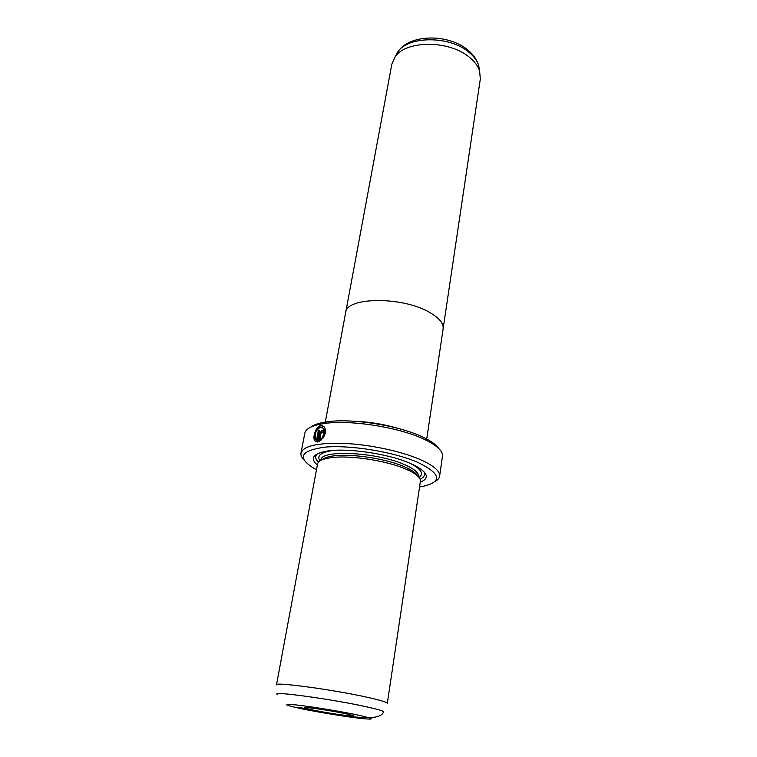 <?xml version="1.0" encoding="UTF-8"?>
<svg xmlns="http://www.w3.org/2000/svg" width="757" height="757" viewBox="0 0 757 757"><rect width="100%" height="100%" fill="white"/><g stroke="black" fill="none" stroke-linecap="round" stroke-linejoin="round"><path stroke-width="1.14" d="M443.195 328.197L480.326 78.946L479.588 70.874C477.922 65.868 474.384 61.213 468.943 56.907C448.844 40.064 405.96 40.282 395.182 56.747L391.842 64.137L345.807 311.893M426.56 440.091L443.129 328.86C443.753 323.39 439.174 317.874 429.389 312.291C402.147 296.233 346.063 296.952 345.656 312.546L325.103 423.116M398.324 428.471C384.376 424.308 370.135 421.923 355.591 421.318M322.245 427.459L323.589 428.424C325.103 430.922 324.781 433.922 322.614 437.423L322.217 437.262C324.375 433.761 324.696 430.761 323.182 428.254L320.533 427.203C315.877 430.08 314.25 434.13 315.669 439.372L316.54 440.148L318.3 430.78L319.369 430.582L317.221 442.031L314.789 440.792C312.149 437.272 316.019 426.191 320.836 425.576L324.195 426.901C326.172 430.127 325.728 433.931 322.87 438.331L322.217 437.262M322.936 425.86L321.233 425.746C316.417 426.361 312.565 437.451 315.196 440.962L316.256 441.908M322.293 431.925L322.747 432.436M322.321 432.493L321.886 431.755L321.157 432.663L319.861 439.59L321.148 438.53L321.782 439.599L318.328 441.851L320.012 432.843L322.198 430.118L323.23 430.525L323.532 432.342L322.321 432.493M322.596 430.279L320.419 433.013L318.792 441.691M345.258 713.624L351.541 715.091C362.101 717.967 330.979 713.842 313.152 710.057C304.702 708.259 302.488 707.426 306.509 707.558C312.348 707.814 333.648 711.145 345.258 713.624M398.04 428.396C384.272 424.317 370.22 421.961 355.885 421.337M405.127 468.782C385.417 460.313 348.532 454.91 330.393 457.767C322.454 458.95 318.167 461.041 317.533 464.05L276.494 684.848C274.138 681.584 336.78 690.176 369.643 697.812C381.367 700.499 387.262 702.364 387.31 703.395L420.4 481.263C420.769 478.216 417.4 474.838 410.285 471.138L405.127 468.782M417.76 476.058C416.605 473.712 413.53 471.251 408.543 468.678L403.651 466.435C384.953 458.382 350.075 453.273 332.834 456.007C327.279 456.821 323.57 458.146 321.716 459.982M420.249 482.256C429.825 478.32 428.046 472.737 414.883 465.517L409.688 463.123C388.246 453.784 347.946 447.822 327.866 450.954C313.076 453.5 309.575 458.193 317.344 465.035M420.116 479.209C424.298 477.241 425.529 474.677 423.797 471.516M310.55 427.232C313.71 424.724 319.17 422.917 326.939 421.819C351.134 418.101 396.942 425.131 421.195 436.344L425.254 438.265C432.238 441.833 436.817 445.324 438.984 448.721M439.618 476.21L442.457 456.282C443.025 451.494 437.849 446.261 426.939 440.612L422.718 438.615C397.501 426.986 349.715 419.643 324.583 423.485C312.423 425.273 305.828 428.528 304.806 433.25L301.002 453.008C303.462 445.835 318.006 442.637 344.624 443.413C369.965 444.624 400.69 451.172 419.605 459.291C433.477 465.413 440.148 471.053 439.618 476.21C439.297 478.282 437.716 480.08 434.878 481.584M419.548 486.959L422.226 486.533C442.873 481.868 441.227 473.74 417.296 462.139C393.612 451.957 351.239 444.955 325.898 447.037C300.463 450.368 296.526 457.502 314.079 468.432L316.473 469.709M303.737 459.631C301.541 457.294 300.633 455.08 301.002 453.008M317.495 453.727C314.827 456.149 315.149 458.979 318.46 462.205M321.356 438.89L319.861 439.59M322.614 437.423L323.031 438.104M319.322 430.828L318.3 430.78M318.697 430.951L316.54 440.148M479.531 70.543L478.642 65.282C477.042 60.465 473.645 55.98 468.451 51.845C449.232 35.664 408.278 35.901 397.889 51.769L395.343 56.453M277.365 694.434C269.899 690.649 332.976 699.288 366.625 706.83C379.475 709.688 385.058 711.466 383.373 712.167C381.736 717.172 372.274 718.762 354.986 716.936C335.692 714.665 317.022 711.448 298.958 707.303M357.701 715.005C340.451 711.343 310.588 706.461 295.94 704.909C281.841 703.632 283.78 704.918 301.759 708.789C318.735 712.309 345.429 716.68 360.389 718.384C375.832 719.973 374.933 718.847 357.701 715.005M418.489 476.38C418.848 472.699 414.013 468.697 403.973 464.372C376.04 451.986 320.381 449.469 320.93 460.057M419.094 477.487C424.157 473.636 421.015 468.829 409.669 463.085M333.071 450.424C320.864 452.203 316.502 455.695 319.993 460.909M479.588 70.874L478.642 65.282C476.863 59.566 473.286 54.495 467.892 50.066C448.636 33.687 409.934 33.734 397.889 51.769L395.182 56.747M332.834 456.007L330.393 457.767M326.939 421.819L324.583 423.485M425.254 438.265L426.939 440.612M408.543 468.678L410.285 471.138"/></g></svg>
